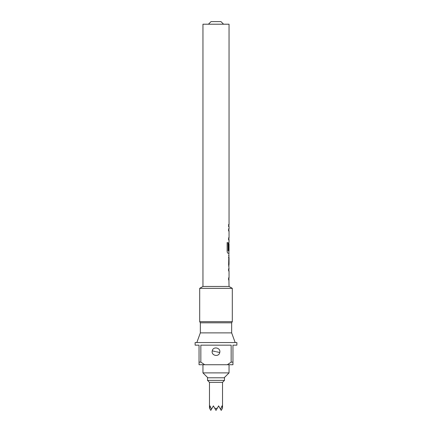 <?xml version="1.0" encoding="UTF-8"?>
<svg xmlns="http://www.w3.org/2000/svg" width="432" height="432" viewBox="0 0 432 432"><rect width="100%" height="100%" fill="white"/><g stroke="black" fill="none" stroke-linecap="round" stroke-linejoin="round"><path stroke-width="0.65" d="M228.501 268.898L228.917 268.898L228.917 270.95M228.917 277.862L228.917 279.914M228.917 255.663L229.046 264.514L228.587 264.519M228.463 257.602L228.917 257.602M228.868 257.602L228.917 266.458M228.917 242.303L228.857 249.998L228.501 249.998M228.917 250.938L228.917 253.217L227.939 253.217M228.917 228.83L228.917 230.888L228.501 230.888M228.917 237.805L228.917 239.857L228.501 239.863M228.917 224.446L228.917 226.503L228.501 226.503M223.565 24.208L220.957 21.6L211.043 21.6L208.435 24.208M224.478 377.784L207.522 377.784L207.522 380.392L224.478 380.392L224.478 377.784M224.478 380.392L222.523 382.347L209.477 382.347L207.522 380.392M209.477 382.347L209.477 408.143L210.784 410.4L211.388 409.352L210.022 405.88L209.585 408.332M222.523 382.347L222.523 408.143L221.978 405.88L220.612 409.352L218.608 405.88L217.193 408.332L214.807 408.332L213.392 405.88L211.388 409.352M224.154 377.784L229.046 372.892L202.954 372.892L207.846 377.784M202.954 364.738L202.954 372.892M229.046 364.738L229.046 372.892M212.252 350.854C213.106 345.967 221.044 347.744 219.748 352.523C218.905 357.399 210.946 355.644 212.252 350.854L215.649 351.616M228.587 226.503L229.046 226.503L228.631 226.503L228.631 224.446L229.046 224.446L229.046 24.208L202.954 24.208L202.954 286.454L199.692 288.338L199.692 321.678L232.308 321.678L231.655 322.812L200.345 322.812L200.345 332.878L196.819 342.554M228.917 279.823L229.046 286.454L202.954 286.454M229.046 279.914L228.614 279.914L228.614 277.862L229.046 277.862L229.046 270.95L228.625 270.95L228.625 268.898L228.917 268.99M228.917 253.125L228.631 264.654L229.046 268.898M229.046 253.217L228.058 253.217C227.567 253.114 227.259 252.472 227.14 251.3L227.14 242.671L228.112 242.671L228.112 250.803L229.046 250.938L229.046 244.021L228.987 249.998L228.631 249.998L228.631 244.107L229.046 242.19L229.046 239.857L228.631 239.863L228.631 237.805L229.046 237.805L229.046 230.888L228.631 230.888L228.631 228.83L229.046 228.83L229.046 226.503M229.046 255.544L228.587 255.544M228.587 257.602L229.046 257.602L229.046 264.514M236.876 342.554L195.124 342.554L195.124 345.163L199.039 345.163L199.039 362.124L200.842 362.124L200.842 345.163L231.158 345.163L231.158 362.124L232.961 362.124L232.961 345.163L236.876 345.163L236.876 342.554M231.655 322.812L231.655 332.878L200.345 332.878M231.655 332.878L235.181 342.554M200.345 322.812L199.692 321.678M229.046 286.454L232.308 288.338L199.692 288.338M232.308 288.338L232.308 321.678M232.961 362.124L232.961 364.738L227.297 364.738L231.158 362.124M227.297 364.738L199.039 364.738L199.039 362.124M200.842 362.124L204.703 364.738M220.612 409.352L221.216 410.4L222.415 408.332M214.807 408.332L216 410.4L217.193 408.332M227.027 242.671L227.993 242.671L228.166 250.938M216.351 351.761L219.748 352.523"/></g></svg>
